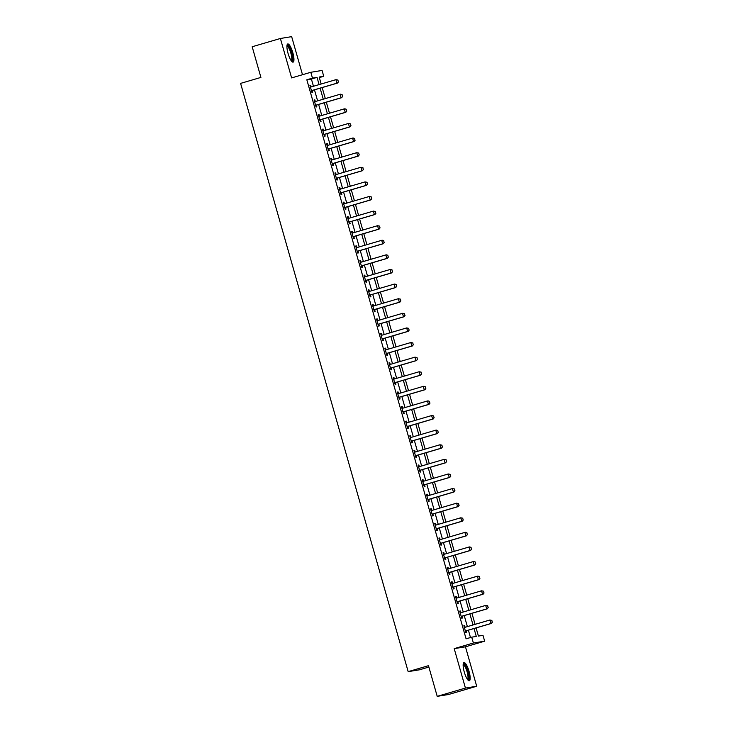 <?xml version="1.0" encoding="UTF-8"?>
<svg xmlns="http://www.w3.org/2000/svg" width="733" height="733" viewBox="0 0 733 733"><rect width="100%" height="100%" fill="white"/><g stroke="black" fill="none" stroke-linecap="round" stroke-linejoin="round"><path stroke-width="1.1" d="M469.028 671.291A9.483 2.391 73.6 0 0 463.989 662.577A9.483 2.391 73.6 0 0 464.282 672.06A9.483 2.391 73.6 0 0 469.322 680.774A9.483 2.391 73.6 0 0 469.028 671.291M292.806 52.657A9.483 2.391 73.6 0 0 287.767 43.953A9.483 2.391 73.6 0 0 288.06 53.427A9.483 2.391 73.6 0 0 293.099 62.14A9.483 2.391 73.6 0 0 292.806 52.657M476.102 627.934L478.42 636.079L482.983 635.337L484.65 641.183L473.39 643.006L471.722 637.169L476.285 636.427L474.04 628.529M465.464 646.808L454.203 648.641L465.437 688.067L437.216 696.35L448.486 694.518L476.697 686.244L465.464 646.808L484.65 641.183M428.869 667.048L419.432 669.815L408.171 671.639L240.598 83.388L260.911 77.423L252.179 46.756L280.391 38.483L291.624 77.909L310.81 72.283L322.071 70.45L323.739 76.296L319.176 77.038L321.155 84.002M302.5 74.72L291.661 36.65L280.391 38.483M319.331 77.588L323.739 76.296M465.437 688.067L476.697 686.244M313.458 86.265L311.397 79.036L306.834 79.778L466.078 638.819L471.722 637.169M470.485 637.527L468.396 630.188M467.379 626.614L464.236 615.583M463.219 612.009L460.077 600.978M459.06 597.413L455.917 586.373M454.9 582.808L451.757 571.777M450.74 568.203L447.597 557.172M446.58 553.598L443.438 542.567M442.42 538.993L439.278 527.962M438.261 524.388L435.118 513.357M434.101 509.783L430.958 498.752M429.941 495.178L426.798 484.147M425.781 480.573L422.639 469.541M421.622 465.968L418.479 454.936M417.462 451.372L414.319 440.331M413.302 436.767L410.159 425.736M409.142 422.162L406 411.131M404.983 407.557L401.84 396.526M400.823 392.952L397.68 381.92M396.663 378.347L393.52 367.315M392.503 363.742L389.36 352.71M388.343 349.137L385.201 338.105M384.184 334.532L381.041 323.5M380.024 319.927L376.872 308.895M375.855 305.331L372.712 294.29M371.695 290.726L368.552 279.694M367.535 276.121L364.393 265.089M363.376 261.516L360.233 250.484M359.216 246.911L356.073 235.879M355.056 232.306L351.913 221.274M350.896 217.701L347.754 206.669M346.736 203.096L343.594 192.064M342.577 188.491L339.434 177.459M338.417 173.886L335.274 162.854M334.257 159.29L331.114 148.249M330.097 144.685L326.955 133.653M325.938 130.08L322.795 119.048M321.778 115.475L318.635 104.443M317.618 100.87L314.475 89.838M311.168 86.906L310.7 85.257L309.94 85.385L311.937 92.395L312.698 92.266L312.221 90.599M315.327 101.511L314.86 99.862L314.1 99.99L316.097 107L316.858 106.871L316.381 105.204M319.496 116.116L319.02 114.467L318.259 114.595L320.257 121.605L321.017 121.476L320.541 119.809M323.656 130.721L323.18 129.072L322.419 129.2L324.417 136.21L325.177 136.081L324.701 134.414M327.816 145.326L327.339 143.677L326.579 143.796L328.576 150.815L329.337 150.686L328.86 149.019M331.976 159.922L331.499 158.282L330.739 158.401L332.736 165.411L333.497 165.292L333.02 163.624M336.135 174.527L335.668 172.887L334.899 173.006L336.896 180.016L337.656 179.897L337.18 178.22M340.295 189.132L339.828 187.492L339.058 187.611L341.056 194.621L341.816 194.502L341.349 192.825M344.455 203.737L343.988 202.097L343.227 202.216L345.216 209.226L345.985 209.107L345.509 207.43M347.836 218.425L348.651 218.361L348.148 216.702L347.387 216.821L349.375 223.831L350.145 223.712L349.668 222.035M352.775 232.947L352.307 231.298L351.547 231.426L353.544 238.436L354.305 238.307L353.828 236.64M356.934 247.552L356.467 245.903L355.707 246.031L357.704 253.041L358.464 252.912L357.988 251.245M361.094 262.157L360.627 260.508L359.866 260.636L361.864 267.646L362.624 267.518L362.148 265.85M365.254 276.762L364.787 275.113L364.026 275.241L366.024 282.251L366.784 282.123L366.308 280.455M368.644 291.441L369.45 291.386L368.946 289.718L368.186 289.847L370.183 296.856L370.944 296.728L370.467 295.06M373.573 305.963L373.106 304.323L372.346 304.442L374.343 311.452L375.104 311.333L374.627 309.665M377.733 320.568L377.266 318.928L376.505 319.047L378.503 326.057L379.263 325.938L378.787 324.261M381.893 335.173L381.426 333.533L380.665 333.652L382.663 340.662L383.423 340.543L382.947 338.866M386.053 349.778L385.585 348.138L384.825 348.257L386.822 355.267L387.583 355.148L387.106 353.471M389.443 364.466L390.249 364.402L389.745 362.743L388.985 362.862L390.982 369.872L391.743 369.753L391.266 368.076M394.372 378.988L393.905 377.339L393.145 377.468L395.142 384.477L395.902 384.349L395.426 382.681M398.532 393.594L398.065 391.944L397.304 392.073L399.302 399.082L400.062 398.954L399.586 397.286M402.692 408.199L402.225 406.549L401.464 406.678L403.462 413.687L404.222 413.559L403.746 411.891M406.852 422.804L406.384 421.154L405.624 421.283L407.621 428.292L408.382 428.164L407.905 426.496M410.242 437.491L411.048 437.427L410.544 435.759L409.784 435.888L411.781 442.897L412.542 442.769L412.065 441.101M415.171 452.004L414.704 450.364L413.943 450.483L415.941 457.493L416.701 457.374L416.225 455.706M419.331 466.609L418.864 464.969L418.103 465.089L420.101 472.098L420.861 471.979L420.385 470.311M423.491 481.215L423.023 479.574L422.263 479.694L424.26 486.703L425.021 486.584L424.544 484.907M427.651 495.82L427.183 494.179L426.423 494.299L428.42 501.308L429.181 501.189L428.704 499.512M431.041 510.507L431.847 510.443L431.343 508.784L430.583 508.904L432.58 515.913L433.34 515.794L432.864 514.117M435.97 525.03L435.503 523.38L434.742 523.509L436.74 530.518L437.5 530.39L437.024 528.722M440.139 539.635L439.663 537.985L438.902 538.114L440.899 545.123L441.66 544.995L441.184 543.327M444.299 554.24L443.822 552.59L443.062 552.719L445.059 559.728L445.82 559.6L445.343 557.932M448.459 568.845L447.982 567.195L447.222 567.324L449.219 574.333L449.98 574.205L449.503 572.537M452.618 583.45L452.142 581.8L451.381 581.929L453.379 588.938L454.139 588.81L453.663 587.142M456.778 598.055L456.311 596.405L455.541 596.525L457.539 603.534L458.299 603.415L457.823 601.747M460.938 612.651L460.471 611.01L459.701 611.13L461.698 618.139L462.459 618.02L461.992 616.352M465.098 627.256L464.63 625.615L463.87 625.735L465.858 632.744L466.628 632.625L466.151 630.948M454.203 648.641L473.39 643.006M306.834 79.778L312.478 78.119L310.81 72.283M437.216 696.35L428.484 665.683L408.171 671.639M322.172 87.575L325.315 98.607M326.332 102.18L329.474 113.212M330.491 116.785L333.634 127.817M334.66 131.39L337.803 142.422M338.82 145.995L341.963 157.027M342.98 160.6L346.123 171.632M347.14 175.205L350.282 186.237M351.299 189.81L354.442 200.842M355.459 204.406L358.602 215.447M359.619 219.011L362.762 230.043M363.779 233.616L366.921 244.648M367.939 248.221L371.081 259.253M372.098 262.826L375.241 273.858M376.258 277.431L379.401 288.463M380.418 292.036L383.561 303.068M384.578 306.641L387.72 317.673M388.737 321.246L391.88 332.278M392.897 335.851L396.04 346.883M397.057 350.447L400.2 361.488M401.217 365.052L404.359 376.084M405.376 379.657L408.519 390.689M409.536 394.262L412.679 405.294M413.696 408.867L416.839 419.899M417.856 423.472L420.999 434.504M422.016 438.077L425.158 449.109M426.175 452.682L429.318 463.714M430.335 467.288L433.478 478.319M434.495 481.893L437.638 492.924M438.655 496.488L441.797 507.529M442.814 511.093L445.957 522.125M446.974 525.698L450.117 536.73M451.134 540.303L454.277 551.335M455.303 554.908L458.446 565.94M459.463 569.514L462.605 580.545M463.623 584.119L466.765 595.15M467.782 598.724L470.925 609.755M471.942 613.329L475.085 624.36M319.102 84.607L317.041 77.377L312.478 78.119M473.023 624.965L469.88 613.933M468.863 610.36L465.721 599.328M464.704 595.755L461.561 584.723M460.544 581.15L457.401 570.118M456.384 566.545L453.241 555.513M452.224 551.94L449.082 540.908M448.065 537.335L444.922 526.303M443.905 522.73L440.762 511.698M439.745 508.125L436.602 497.093M435.585 493.529L432.443 482.488M431.425 478.924L428.283 467.892M427.266 464.319L424.123 453.287M423.106 449.714L419.963 438.682M418.946 435.109L415.803 424.077M414.786 420.504L411.644 409.472M410.627 405.899L407.484 394.867M406.467 391.294L403.324 380.262M402.307 376.689L399.164 365.657M398.138 362.084L394.995 351.052M393.978 347.488L390.836 336.447M389.819 332.883L386.676 321.851M385.659 318.278L382.516 307.246M381.499 303.673L378.356 292.641M377.339 289.068L374.196 278.036M373.179 274.463L370.037 263.431M369.02 259.858L365.877 248.826M364.86 245.253L361.717 234.221M360.7 230.648L357.557 219.616M356.54 216.043L353.398 205.011M352.381 201.447L349.238 190.406M348.221 186.842L345.078 175.81M344.061 172.237L340.918 161.205M339.901 157.632L336.759 146.6M335.741 143.027L332.599 131.995M331.582 128.422L328.439 117.39M327.422 113.817L324.279 102.785M323.262 99.212L320.119 88.18M311.397 79.036L317.041 77.377M309.967 85.477L310.7 85.257M314.127 100.082L314.86 99.862M318.287 114.687L319.02 114.467M322.447 129.292L323.18 129.072M326.606 143.897L327.339 143.677M330.766 158.493L331.499 158.282M334.926 173.098L335.668 172.887M339.086 187.703L339.828 187.492M343.246 202.308L343.988 202.097M347.405 216.913L348.148 216.702M351.565 231.518L352.307 231.298M355.725 246.123L356.467 245.903M359.894 260.728L360.627 260.508M364.054 275.333L364.787 275.113M368.213 289.938L368.946 289.718M372.373 304.534L373.106 304.323M376.533 319.139L377.266 318.928M380.693 333.744L381.426 333.533M384.852 348.349L385.585 348.138M389.012 362.954L389.745 362.743M393.172 377.559L393.905 377.339M397.332 392.164L398.065 391.944M401.492 406.769L402.225 406.549M405.651 421.374L406.384 421.154M409.811 435.979L410.544 435.759M413.971 450.575L414.704 450.364M418.131 465.18L418.864 464.969M422.29 479.785L423.023 479.574M426.45 494.39L427.183 494.179M430.61 508.995L431.343 508.784M434.77 523.6L435.503 523.38M438.93 538.205L439.663 537.985M443.089 552.81L443.822 552.59M447.249 567.415L447.982 567.195M451.409 582.02L452.142 581.8M455.569 596.616L456.311 596.405M459.728 611.221L460.471 611.01M463.888 625.826L464.63 625.615M338.389 81.83L337.886 80.08L338.389 81.83L337.492 83.086L312.661 90.37A1.219 1.173 -99.2 0 0 312.331 90.525L311.562 91.057M310.398 86.989L310.755 86.998A1.219 1.173 -99.2 0 0 311.113 86.952L335.943 79.668L336.942 83.177L312.111 90.461A1.219 1.173 -99.2 0 0 311.782 90.617L311.488 90.819M337.886 80.08L335.943 79.668L337.977 80.062M310.371 86.879L311.268 86.906M337.492 83.086L338.481 81.812M342.549 96.435L342.045 94.676L342.549 96.435L341.651 97.691L316.821 104.975A1.219 1.173 -99.2 0 0 316.491 105.131L315.721 105.662M314.558 101.594L314.915 101.603A1.219 1.173 -99.2 0 0 315.272 101.557L340.103 94.273L341.102 97.773L316.271 105.066A1.219 1.173 -99.2 0 0 315.941 105.222L315.648 105.424M342.045 94.676L340.653 94.181L342.137 94.667M314.53 101.484L315.428 101.511M341.651 97.691L342.641 96.417M346.709 111.04L346.205 109.281L346.709 111.04L345.811 112.296L320.981 119.58A1.219 1.173 -99.2 0 0 320.651 119.736L319.881 120.267M318.718 116.199L319.075 116.208A1.219 1.173 -99.2 0 0 319.432 116.162L344.263 108.878L345.261 112.378L320.431 119.671A1.219 1.173 -99.2 0 0 320.101 119.818L319.808 120.029M346.205 109.281L344.812 108.786L346.297 109.272M318.69 116.089L319.588 116.116M345.811 112.296L346.801 111.022M350.869 125.645L350.365 123.886L350.869 125.645L349.971 126.891L325.14 134.185A1.219 1.173 -99.2 0 0 324.811 134.341L324.041 134.872M322.877 130.804L323.235 130.813A1.219 1.173 -99.2 0 0 323.592 130.767L348.422 123.483L349.421 126.983L324.591 134.267A1.219 1.173 -99.2 0 0 324.261 134.423L323.968 134.625M350.365 123.886L348.972 123.391L350.456 123.877M322.85 130.694L323.748 130.721M349.971 126.891L350.96 125.627M355.029 140.241L354.525 138.491L355.029 140.241L354.131 141.496L329.3 148.79A1.219 1.173 -99.2 0 0 328.97 148.946L328.201 149.477M327.037 145.4L327.394 145.418A1.219 1.173 -99.2 0 0 327.752 145.372L352.582 138.088L353.581 141.588L328.75 148.872A1.219 1.173 -99.2 0 0 328.421 149.028L328.127 149.23M354.525 138.491L353.132 137.996L354.616 138.482M327.01 145.299L327.908 145.326M354.131 141.496L355.12 140.232M286.969 45.602A8.2 2.071 -106.4 0 1 288.61 46.316A8.2 2.071 -106.4 0 1 292.183 55.451A8.2 2.071 -106.4 0 1 291.542 61.187M291.193 60.729A7.596 1.915 73.6 0 0 291.276 54.773A7.596 1.915 73.6 0 0 288.115 46.994A7.596 1.915 73.6 0 0 286.924 46.17M292.549 62.076A9.419 2.373 73.6 0 0 292.256 54.324A9.419 2.373 73.6 0 0 288.481 45.281A9.419 2.373 73.6 0 0 287.336 44.301M463.183 664.226A8.2 2.071 -106.4 0 1 467.81 671.602A8.2 2.071 -106.4 0 1 467.764 679.812M467.416 679.354A7.596 1.915 73.6 0 0 467.095 671.795A7.596 1.915 73.6 0 0 463.146 664.804M468.772 680.71A9.419 2.373 73.6 0 0 468.112 671.556A9.419 2.373 73.6 0 0 463.558 662.934M359.188 154.846L358.684 153.096L359.188 154.846L358.29 156.102L333.46 163.395A1.219 1.173 -99.2 0 0 333.13 163.541L332.361 164.082M331.197 160.005L331.554 160.023A1.219 1.173 -99.2 0 0 331.912 159.977L356.742 152.684L357.741 156.193L332.91 163.477A1.219 1.173 -99.2 0 0 332.58 163.633L332.287 163.835M358.684 153.096L356.742 152.684L358.776 153.078M331.169 159.904L332.067 159.931M358.29 156.102L359.28 154.837M363.348 169.451L362.844 167.701L363.348 169.451L362.45 170.707L337.62 177.991A1.219 1.173 -99.2 0 0 337.29 178.146L336.52 178.678M335.357 174.61L335.714 174.628A1.219 1.173 -99.2 0 0 336.071 174.582L360.902 167.289L361.9 170.798L337.07 178.082A1.219 1.173 -99.2 0 0 336.749 178.238L336.447 178.44M362.844 167.701L360.902 167.289L362.936 167.683M335.329 174.509L336.227 174.536M362.45 170.707L363.44 169.442M367.508 184.056L367.004 182.306L367.508 184.056L366.61 185.312L341.78 192.596A1.219 1.173 -99.2 0 0 341.45 192.752L340.68 193.283M339.516 189.215L339.874 189.224A1.219 1.173 -99.2 0 0 340.231 189.187L365.061 181.894L366.06 185.403L341.23 192.687A1.219 1.173 -99.2 0 0 340.909 192.843L340.607 193.045M367.004 182.306L365.061 181.894L367.096 182.288M339.489 189.105L340.387 189.141M366.61 185.312L367.599 184.047M371.668 198.661L371.164 196.911L371.668 198.661L370.77 199.917L345.939 207.201A1.219 1.173 -99.2 0 0 345.609 207.357L344.84 207.888M343.676 203.82L344.034 203.829A1.219 1.173 -99.2 0 0 344.391 203.783L369.221 196.499L370.22 200.008L345.39 207.292A1.219 1.173 -99.2 0 0 345.069 207.448L344.767 207.65M371.164 196.911L369.221 196.499L371.255 196.893M343.649 203.71L344.547 203.747M370.77 199.917L371.759 198.643M375.827 213.266L375.323 211.516L375.827 213.266L374.93 214.522L350.099 221.806A1.219 1.173 -99.2 0 0 349.769 221.962L349 222.493M348.193 218.434A1.219 1.173 -99.2 0 0 348.551 218.388L373.381 211.104L374.38 214.613L349.549 221.897A1.219 1.173 -99.2 0 0 349.229 222.053L348.926 222.255M375.323 211.516L373.381 211.104L375.415 211.498M347.809 218.315L348.706 218.342M374.93 214.522L375.919 213.248M379.987 227.871L379.483 226.121L379.987 227.871L379.089 229.127L354.259 236.411A1.219 1.173 -99.2 0 0 353.929 236.567L353.159 237.098M351.996 233.03L352.353 233.039A1.219 1.173 -99.2 0 0 352.71 232.993L377.541 225.709L378.54 229.218L353.709 236.502A1.219 1.173 -99.2 0 0 353.388 236.658L353.086 236.86M379.483 226.121L377.541 225.709L379.575 226.103M351.968 232.92L352.866 232.947M379.089 229.127L380.079 227.853M384.147 242.476L383.643 240.717L384.147 242.476L383.249 243.732L358.419 251.016A1.219 1.173 -99.2 0 0 358.089 251.172L357.319 251.703M356.156 247.635L356.513 247.644A1.219 1.173 -99.2 0 0 356.87 247.598L381.701 240.314L382.699 243.814L357.869 251.107A1.219 1.173 -99.2 0 0 357.548 251.263L357.255 251.465M383.643 240.717L382.25 240.222L383.735 240.708M356.128 247.525L357.026 247.552M383.249 243.732L384.239 242.458M388.307 257.081L387.803 255.322L388.307 257.081L387.409 258.337L362.578 265.621A1.219 1.173 -99.2 0 0 362.258 265.777L361.479 266.308M360.324 262.24L360.673 262.249A1.219 1.173 -99.2 0 0 361.03 262.203L385.86 254.919L386.859 258.419L362.029 265.712A1.219 1.173 -99.2 0 0 361.708 265.859L361.415 266.07M387.803 255.322L386.41 254.827L387.894 255.313M360.288 262.13L361.186 262.157M387.409 258.337L388.398 257.063M392.467 271.686L391.972 269.927L392.467 271.686L391.569 272.942L366.738 280.226A1.219 1.173 -99.2 0 0 366.418 280.382L365.639 280.913M364.484 276.845L364.832 276.854A1.219 1.173 -99.2 0 0 365.19 276.808L390.02 269.524L391.019 273.024L366.188 280.308A1.219 1.173 -99.2 0 0 365.868 280.464L365.575 280.666M391.972 269.927L390.57 269.432L392.054 269.918M364.448 276.735L365.346 276.762M391.569 272.942L392.558 271.668M396.626 286.282L396.132 284.532L396.626 286.282L395.728 287.538L370.898 294.831A1.219 1.173 -99.2 0 0 370.577 294.987L369.799 295.518M368.992 291.459A1.219 1.173 -99.2 0 0 369.35 291.413L394.18 284.129L395.179 287.629L370.348 294.913A1.219 1.173 -99.2 0 0 370.028 295.069L369.734 295.271M396.132 284.532L394.73 284.038L396.223 284.523M368.607 291.34L369.505 291.368M395.728 287.538L396.718 286.273M400.786 300.887L400.291 299.137L400.786 300.887L399.888 302.143L375.058 309.436A1.219 1.173 -99.2 0 0 374.737 309.583L373.958 310.123M372.804 306.046L373.152 306.064A1.219 1.173 -99.2 0 0 373.509 306.018L398.34 298.725L399.338 302.234L374.508 309.518A1.219 1.173 -99.2 0 0 374.187 309.674L373.894 309.876M400.291 299.137L398.34 298.725L400.383 299.119M372.767 305.945L373.665 305.973M399.888 302.143L400.878 300.878M404.946 315.492L404.451 313.742L404.946 315.492L404.048 316.748L379.218 324.032A1.219 1.173 -99.2 0 0 378.897 324.188L378.118 324.719M376.964 320.651L377.312 320.669A1.219 1.173 -99.2 0 0 377.669 320.623L402.499 313.33L403.498 316.839L378.668 324.123A1.219 1.173 -99.2 0 0 378.347 324.279L378.054 324.481M404.451 313.742L402.499 313.33L404.543 313.724M376.927 320.55L377.825 320.578M404.048 316.748L405.037 315.483M409.106 330.097L408.611 328.347L409.106 330.097L408.208 331.353L383.377 338.637A1.219 1.173 -99.2 0 0 383.057 338.793L382.278 339.324M381.123 335.256L381.472 335.265A1.219 1.173 -99.2 0 0 381.838 335.228L406.659 327.935L407.658 331.444L382.828 338.728A1.219 1.173 -99.2 0 0 382.507 338.884L382.214 339.086M408.611 328.347L406.659 327.935L408.702 328.329M381.087 335.146L381.985 335.183M408.208 331.353L409.197 330.088M413.265 344.702L412.771 342.952L413.265 344.702L412.367 345.958L387.537 353.242A1.219 1.173 -99.2 0 0 387.216 353.398L386.438 353.929M385.283 349.861L385.64 349.87A1.219 1.173 -99.2 0 0 385.998 349.824L410.819 342.54L411.818 346.049L386.997 353.333A1.219 1.173 -99.2 0 0 386.667 353.489L386.373 353.691M412.771 342.952L410.819 342.54L412.862 342.934M385.246 349.751L386.144 349.788M412.367 345.958L413.357 344.684M417.425 359.307L416.93 357.557L417.425 359.307L416.527 360.563L391.697 367.847A1.219 1.173 -99.2 0 0 391.376 368.003L390.597 368.534M389.8 364.475A1.219 1.173 -99.2 0 0 390.158 364.429L414.979 357.145L415.978 360.654L391.156 367.939A1.219 1.173 -99.2 0 0 390.826 368.094L390.533 368.296M416.93 357.557L414.979 357.145L417.022 357.539M389.406 364.356L390.304 364.383M416.527 360.563L417.517 359.289M421.585 373.912L421.09 372.162L421.585 373.912L420.687 375.168L395.857 382.452A1.219 1.173 -99.2 0 0 395.536 382.608L394.757 383.139M393.603 379.071L393.96 379.08A1.219 1.173 -99.2 0 0 394.317 379.034L419.139 371.75L420.137 375.259L395.316 382.544A1.219 1.173 -99.2 0 0 394.986 382.699L394.693 382.901M421.09 372.162L419.139 371.75L421.182 372.144M393.566 378.961L394.464 378.988M420.687 375.168L421.677 373.894M425.745 388.517L425.25 386.758L425.745 388.517L424.847 389.773L400.016 397.057A1.219 1.173 -99.2 0 0 399.696 397.213L398.917 397.744M397.762 393.676L398.12 393.685A1.219 1.173 -99.2 0 0 398.477 393.639L423.298 386.355L424.297 389.855L399.476 397.149A1.219 1.173 -99.2 0 0 399.146 397.304L398.853 397.506M425.25 386.758L423.848 386.264L425.342 386.749M397.726 393.566L398.624 393.594M424.847 389.773L425.836 388.499M429.904 403.123L429.41 401.363L429.904 403.123L429.007 404.378L404.176 411.662A1.219 1.173 -99.2 0 0 403.856 411.818L403.077 412.349M401.922 408.281L402.28 408.29A1.219 1.173 -99.2 0 0 402.637 408.244L427.467 400.96L428.457 404.46L403.636 411.754A1.219 1.173 -99.2 0 0 403.306 411.9L403.013 412.111M429.41 401.363L428.008 400.869L429.501 401.354M401.886 408.171L402.784 408.199M429.007 404.378L429.996 403.104M434.064 417.728L433.57 415.968L434.064 417.728L433.166 418.983L408.345 426.267A1.219 1.173 -99.2 0 0 408.015 426.423L407.236 426.954M406.082 422.886L406.439 422.895A1.219 1.173 -99.2 0 0 406.797 422.849L431.627 415.565L432.626 419.065L407.795 426.349A1.219 1.173 -99.2 0 0 407.466 426.505L407.172 426.707M433.57 415.968L432.168 415.474L433.661 415.959M406.055 422.776L406.943 422.804M433.166 418.983L434.156 417.709M438.224 432.323L437.729 430.573L438.224 432.323L437.326 433.579L412.505 440.872A1.219 1.173 -99.2 0 0 412.175 441.028L411.396 441.559M410.599 437.5A1.219 1.173 -99.2 0 0 410.956 437.454L435.787 430.17L436.786 433.67L411.955 440.954A1.219 1.173 -99.2 0 0 411.625 441.11L411.332 441.312M437.729 430.573L436.327 430.079L437.821 430.564M410.214 437.381L411.103 437.409M437.326 433.579L438.316 432.314M442.384 446.928L441.889 445.178L442.384 446.928L441.486 448.184L416.665 455.477A1.219 1.173 -99.2 0 0 416.335 455.624L415.556 456.164M414.402 452.087L414.759 452.105A1.219 1.173 -99.2 0 0 415.116 452.059L439.947 444.766L440.945 448.275L416.115 455.56A1.219 1.173 -99.2 0 0 415.785 455.715L415.492 455.917M441.889 445.178L439.947 444.766L441.981 445.16M414.374 451.986L415.263 452.014M441.486 448.184L442.475 446.919M446.544 461.533L446.049 459.783L446.544 461.533L445.646 462.789L420.824 470.073A1.219 1.173 -99.2 0 0 420.495 470.229L419.725 470.76M418.561 466.692L418.919 466.71A1.219 1.173 -99.2 0 0 419.276 466.664L444.106 459.371L445.105 462.88L420.275 470.165A1.219 1.173 -99.2 0 0 419.945 470.32L419.652 470.522M446.049 459.783L444.106 459.371L446.14 459.765M418.534 466.591L419.423 466.619M445.646 462.789L446.635 461.524M450.703 476.138L450.209 474.388L450.703 476.138L449.805 477.394L424.984 484.678A1.219 1.173 -99.2 0 0 424.654 484.834L423.885 485.365M422.721 481.297L423.078 481.306A1.219 1.173 -99.2 0 0 423.436 481.269L448.266 473.976L449.265 477.485L424.434 484.77A1.219 1.173 -99.2 0 0 424.105 484.925L423.811 485.127M450.209 474.388L448.266 473.976L450.3 474.37M422.694 481.187L423.592 481.224M449.805 477.394L450.795 476.129M454.872 490.744L454.368 488.993L454.872 490.744L453.974 491.999L429.144 499.283A1.219 1.173 -99.2 0 0 428.814 499.439L428.045 499.97M426.881 495.902L427.238 495.911A1.219 1.173 -99.2 0 0 427.596 495.865L452.426 488.581L453.425 492.09L428.594 499.375A1.219 1.173 -99.2 0 0 428.264 499.53L427.971 499.732M454.368 488.993L452.426 488.581L454.46 488.975M426.853 495.792L427.751 495.829M453.974 491.999L454.955 490.725M459.032 505.349L458.528 503.598L459.032 505.349L458.134 506.604L433.304 513.888A1.219 1.173 -99.2 0 0 432.974 514.044L432.204 514.575M431.398 510.516A1.219 1.173 -99.2 0 0 431.755 510.47L456.586 503.186L457.584 506.695L432.754 513.98A1.219 1.173 -99.2 0 0 432.424 514.135L432.131 514.337M458.528 503.598L456.586 503.186L458.62 503.58M431.013 510.397L431.911 510.425M458.134 506.604L459.124 505.33M463.192 519.954L462.688 518.204L463.192 519.954L462.294 521.209L437.464 528.493A1.219 1.173 -99.2 0 0 437.134 528.649L436.364 529.18M435.2 525.112L435.558 525.121A1.219 1.173 -99.2 0 0 435.915 525.075L460.745 517.791L461.744 521.3L436.914 528.585A1.219 1.173 -99.2 0 0 436.584 528.74L436.291 528.942M462.688 518.204L460.745 517.791L462.78 518.185M435.173 525.002L436.071 525.03M462.294 521.209L463.283 519.935M467.352 534.559L466.848 532.799L467.352 534.559L466.454 535.814L441.623 543.098A1.219 1.173 -99.2 0 0 441.293 543.254L440.524 543.785M439.36 539.717L439.718 539.726A1.219 1.173 -99.2 0 0 440.075 539.68L464.905 532.396L465.904 535.896L441.074 543.19A1.219 1.173 -99.2 0 0 440.744 543.345L440.451 543.547M466.848 532.799L465.455 532.305L466.939 532.79M439.333 539.607L440.231 539.635M466.454 535.814L467.443 534.54M471.511 549.164L471.007 547.404L471.511 549.164L470.613 550.419L445.783 557.703A1.219 1.173 -99.2 0 0 445.453 557.859L444.684 558.39M443.52 554.322L443.877 554.331A1.219 1.173 -99.2 0 0 444.235 554.285L469.065 547.001L470.064 550.501L445.233 557.795A1.219 1.173 -99.2 0 0 444.904 557.95L444.61 558.152M471.007 547.404L469.615 546.91L471.099 547.395M443.492 554.212L444.39 554.24M470.613 550.419L471.603 549.145M475.671 563.769L475.167 562.009L475.671 563.769L474.773 565.024L449.943 572.308A1.219 1.173 -99.2 0 0 449.613 572.464L448.843 572.995M447.68 568.927L448.037 568.936A1.219 1.173 -99.2 0 0 448.394 568.89L473.225 561.606L474.224 565.106L449.393 572.391A1.219 1.173 -99.2 0 0 449.063 572.546L448.77 572.757M475.167 562.009L473.775 561.515L475.259 562M447.652 568.817L448.55 568.845M474.773 565.024L475.763 563.75M479.831 578.364L479.327 576.614L479.831 578.364L478.933 579.62L454.103 586.913A1.219 1.173 -99.2 0 0 453.773 587.069L453.003 587.6M451.84 583.532L452.197 583.541A1.219 1.173 -99.2 0 0 452.554 583.495L477.385 576.211L478.383 579.711L453.553 586.996A1.219 1.173 -99.2 0 0 453.223 587.151L452.93 587.353M479.327 576.614L477.934 576.12L479.419 576.605M451.812 583.422L452.71 583.45M478.933 579.62L479.923 578.355M483.991 592.97L483.487 591.219L483.991 592.97L483.093 594.225L458.262 601.518A1.219 1.173 -99.2 0 0 457.933 601.665L457.163 602.205M455.999 598.128L456.357 598.146A1.219 1.173 -99.2 0 0 456.714 598.101L481.544 590.807L482.543 594.316L457.713 601.601A1.219 1.173 -99.2 0 0 457.392 601.756L457.09 601.958M483.487 591.219L481.544 590.807L483.578 591.201M455.972 598.027L456.87 598.055M483.093 594.225L484.082 592.96M488.151 607.575L487.647 605.825L488.151 607.575L487.253 608.83L462.422 616.114A1.219 1.173 -99.2 0 0 462.092 616.27L461.323 616.801M460.159 612.733L460.516 612.751A1.219 1.173 -99.2 0 0 460.874 612.706L485.704 605.412L486.703 608.921L461.872 616.206A1.219 1.173 -99.2 0 0 461.552 616.361L461.249 616.563M487.647 605.825L485.704 605.412L487.738 605.806M460.132 612.632L461.03 612.66M487.253 608.83L488.242 607.565M492.31 622.18L491.806 620.43L492.31 622.18L491.412 623.435L466.582 630.719A1.219 1.173 -99.2 0 0 466.252 630.875L465.482 631.406M464.319 627.338L464.676 627.347A1.219 1.173 -99.2 0 0 465.034 627.311L489.864 620.017L490.863 623.526L466.032 630.811A1.219 1.173 -99.2 0 0 465.712 630.966L465.409 631.168M491.806 620.43L489.864 620.017L491.898 620.411M464.291 627.228L465.189 627.265M491.412 623.435L492.402 622.17M311.782 90.617L312.331 90.525M312.111 90.461L312.661 90.37M315.941 105.222L316.491 105.131M316.271 105.066L316.821 104.975M314.915 101.603L315.373 101.53M320.101 119.818L320.651 119.736M320.431 119.671L320.981 119.58M319.075 116.208L319.533 116.135M324.261 134.423L324.811 134.341M324.591 134.267L325.14 134.185M323.235 130.813L323.693 130.74M328.421 149.028L328.97 148.946M328.75 148.872L329.3 148.79M327.394 145.418L327.853 145.345M332.58 163.633L333.13 163.541M332.91 163.477L333.46 163.395M331.554 160.023L332.012 159.95M336.749 178.238L337.29 178.146M337.07 178.082L337.62 177.991M335.714 174.628L336.172 174.555M340.909 192.843L341.45 192.752M341.23 192.687L341.78 192.596M339.874 189.224L340.332 189.151M345.069 207.448L345.609 207.357M345.39 207.292L345.939 207.201M344.034 203.829L344.492 203.756M349.229 222.053L349.769 221.962M349.549 221.897L350.099 221.806M353.388 236.658L353.929 236.567M353.709 236.502L354.259 236.411M352.353 233.039L352.811 232.966M357.548 251.263L358.089 251.172M357.869 251.107L358.419 251.016M356.513 247.644L356.971 247.571M361.708 265.859L362.258 265.777M362.029 265.712L362.578 265.621M360.673 262.249L361.131 262.176M365.868 280.464L366.418 280.382M366.188 280.308L366.738 280.226M364.832 276.854L365.291 276.781M370.028 295.069L370.577 294.987M370.348 294.913L370.898 294.831M374.187 309.674L374.737 309.583M374.508 309.518L375.058 309.436M373.152 306.064L373.61 305.991M378.347 324.279L378.897 324.188M378.668 324.123L379.218 324.032M377.312 320.669L377.77 320.596M382.507 338.884L383.057 338.793M382.828 338.728L383.377 338.637M381.472 335.265L381.93 335.192M386.667 353.489L387.216 353.398M386.997 353.333L387.537 353.242M390.826 368.094L391.376 368.003M391.156 367.939L391.697 367.847M394.986 382.699L395.536 382.608M395.316 382.544L395.857 382.452M399.146 397.304L399.696 397.213M399.476 397.149L400.016 397.057M403.306 411.9L403.856 411.818M403.636 411.754L404.176 411.662M407.466 426.505L408.015 426.423M407.795 426.349L408.345 426.267M411.625 441.11L412.175 441.028M411.955 440.954L412.505 440.872M415.785 455.715L416.335 455.624M416.115 455.56L416.665 455.477M419.945 470.32L420.495 470.229M420.275 470.165L420.824 470.073M424.105 484.925L424.654 484.834M424.434 484.77L424.984 484.678M428.264 499.53L428.814 499.439M428.594 499.375L429.144 499.283M432.424 514.135L432.974 514.044M432.754 513.98L433.304 513.888M436.584 528.74L437.134 528.649M436.914 528.585L437.464 528.493M435.558 525.121L436.016 525.048M440.744 543.345L441.293 543.254M441.074 543.19L441.623 543.098M439.718 539.726L440.176 539.653M444.904 557.95L445.453 557.859M445.233 557.795L445.783 557.703M443.877 554.331L444.335 554.258M449.063 572.546L449.613 572.464M449.393 572.391L449.943 572.308M448.037 568.936L448.495 568.863M453.223 587.151L453.773 587.069M453.553 586.996L454.103 586.913M452.197 583.541L452.655 583.468M457.392 601.756L457.933 601.665M457.713 601.601L458.262 601.518M456.357 598.146L456.815 598.073M461.552 616.361L462.092 616.27M461.872 616.206L462.422 616.114M460.516 612.751L460.975 612.678M465.712 630.966L466.252 630.875M466.032 630.811L466.582 630.719M464.676 627.347L465.134 627.274"/></g></svg>
